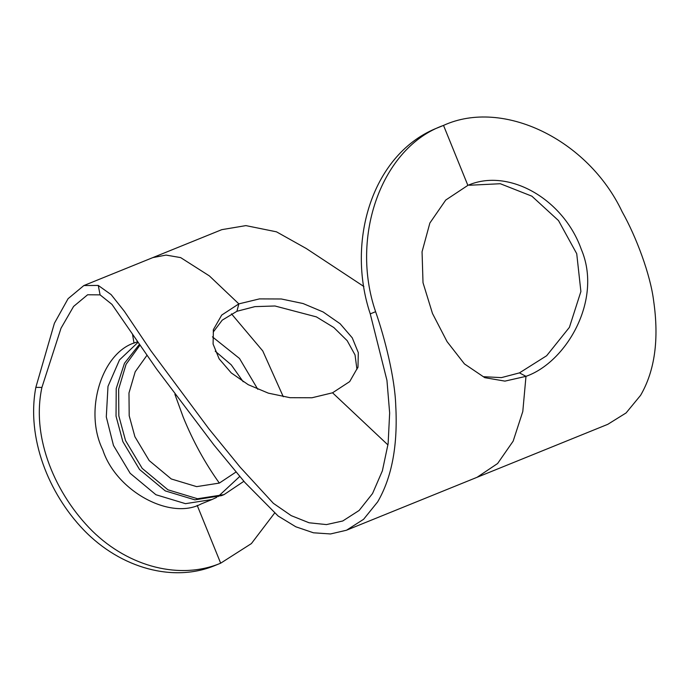 <?xml version="1.0" encoding="UTF-8"?>
<svg xmlns="http://www.w3.org/2000/svg" width="690" height="690" viewBox="0 0 690 690"><rect width="100%" height="100%" fill="white"/><g stroke="black" fill="none" stroke-linecap="round" stroke-linejoin="round"><path stroke-width="1.03" d="M363.889 286.522L306.282 248.521L276.492 231.831L245.89 225.613L221.783 229.658L152.826 257.603L166.049 255.084L180.642 257.603L209.372 275.905L238.844 303.876L259.44 298.899L281.339 298.986L303.065 303.531L323.153 311.984L340.136 323.757L352.254 337.833L358.3 352.625L357.989 367.063L349.683 381.605L332.546 392.8L387.961 444.947M346.484 530.213L477.083 477.29L497.619 463.507L513.153 441.152L522.796 411.499L525.987 376.343L519.449 372.885L546.653 355.73L569.405 327.353L580.894 291.516L576.728 253.704L558.52 220.602L531.878 196.176L500.302 183.73L469.502 185.239M519.449 372.885L501.423 377.62L483.932 376.723M213.201 332.106L222.223 320.151L236.929 311.276L238.844 303.876L221.714 315.071L213.4 329.613L213.089 344.051L219.135 358.843L231.254 372.911L248.236 384.692L268.324 393.145L290.05 397.69L311.949 397.768L332.546 392.8M467.872 185.369C508.47 167.523 563.445 198.944 581.325 249.401C602.818 299.779 566.412 362.25 525.987 376.343L504.942 381.122L484.76 377.663L464.439 363.915L447.042 341.593L432.483 313.476L423.013 282.71L422.056 251.755L429.87 223.025L445.749 200.04L467.872 185.369L443.523 125.408L438.167 127.59C372.936 152.706 345.69 240.456 370.254 313.881L386.952 380.397L389.652 413L388.125 443.67L382.372 470.856L372.54 493.54L359.145 510.453L342.749 520.985L326.439 524.59L309.077 522.779L291.206 515.637L273.387 503.338L240.189 467.225L208.854 428.792L150.92 350.813L124.364 311.311L111.142 294.63L98.265 285.436L83.861 285.548L68.069 298.701L54.415 323.239L35.837 387.375C26.315 437.926 48.481 493.169 83.568 529.817C121.13 568.888 174.251 582.714 215.315 565.369L220.671 563.187L197.193 505.365M607.692 424.385L626.097 412.93L640.596 395.327C654.836 370.815 659.192 339.359 653.654 300.978C650.489 274.844 636.275 236.799 622.164 211.796C588.027 139.458 502.769 98.23 443.523 125.408C382.07 147.143 349.657 236.058 375.61 311.699C385.029 338.609 394.922 378.405 395.741 405.487C397.932 445.223 391.911 477.359 377.663 501.872L363.596 519.294L346.492 530.231L330.501 533.957L313.441 532.792L295.803 526.781L278.139 516.025L244.907 482.483L213.952 444.998L156.535 368.934L111.944 304.368L100.085 294.872L87.604 294.777L73.588 306.438L61.022 328.207L41.918 387.418C30.903 438.581 56.097 494.902 92.175 530.877C129.487 567.551 180.797 579.971 220.671 563.187L251.393 543.582L274.499 513.205M236.929 311.276L254.903 306.627L274.956 305.989L316.408 316.891L333.831 327.534L347.173 340.67L355.04 354.936L356.946 369.331M231.469 313.846L262.769 350.951L283.288 396.741M146.979 355.29L135.206 371.755L128.978 392.972L129.194 415.742L134.912 436.727L149.204 460.592L171.275 478.964L196.633 486.631L219.342 483.086L236.058 471.986M212.434 336.858L239.499 358.472L257.784 389.281M243.898 481.292L224.026 494.618L197.53 498.749L167.946 489.805L142.2 468.372L125.52 440.531L118.827 415.88L118.646 389.151L126.072 364.303L140.01 345.129M243.19 381.751L231.236 364.829L215.228 351.201M139.449 344.31L124.485 363.259L116.213 388.556L116.032 416.13L122.846 441.626L139.518 469.467L165.272 490.901L194.856 499.845L221.576 495.61M239.784 476.428L217.98 496.679M216.695 497.361L211.985 499.526L185.481 503.666L155.905 494.721L130.151 473.288L113.471 445.447L106.294 416.915L107.994 386.374L119.508 359.895L138.078 342.292M201.506 503.795L201.273 503.89C170.214 520.674 116.041 490.935 102.767 449.811C83.611 411.068 101.732 352.029 135.723 342.456L137.655 341.671M134.024 343.172L132.471 333.943M41.918 387.418L35.837 387.375M98.265 285.436L100.085 294.872M375.61 311.699L370.254 313.881M219.342 483.086C205.025 463.102 192.984 441.134 183.221 417.174L174.889 394.292M152.826 257.603L83.861 285.548M477.083 477.29L607.683 424.367M357.981 367.063L357.765 367.917M213.408 329.613L213.219 330.338M221.464 495.661L224.147 494.566M201.385 503.847L212.097 499.482"/></g></svg>

